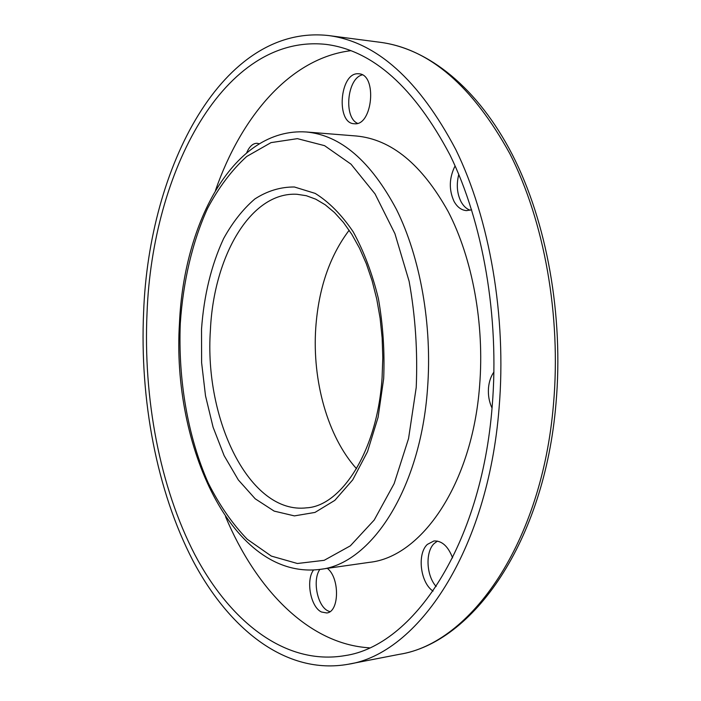 <?xml version="1.0" encoding="UTF-8"?>
<svg xmlns="http://www.w3.org/2000/svg" width="701" height="701" viewBox="0 0 701 701"><rect width="100%" height="100%" fill="white"/><g stroke="black" fill="none" stroke-linecap="round" stroke-linejoin="round"><path stroke-width="1.05" d="M354.54 123.762C372.652 125.856 377.375 74.543 359 73.798L357.931 73.745C339.635 72.965 335.902 123.332 354.101 123.735L354.54 123.762M455.089 165.892C449.113 177.896 448.754 189.708 454.011 201.336C457.218 207.137 461.407 210.23 466.568 210.624L471.615 209.757M458.778 174.418C456.246 184.442 456.991 193.529 461.03 201.678C463.396 206.015 466.419 208.872 470.117 210.239M493.933 371.977C490.866 376.349 489.053 381.695 488.492 387.995C487.966 395.206 489.149 401.91 492.032 408.096M452.601 557.856C448.097 546.237 441.875 540.602 433.937 540.962L427.338 544.414C416.876 553.921 420.381 582.908 433.06 591.101M437.468 541.084L434.226 543.459C425.156 551.836 426.226 575.644 436.171 586.509M313.522 570.044C305.645 580.323 310.639 607.092 321.47 611.999L326.736 612.963C339.433 612.087 339.906 577.826 327.323 568.353M179.482 322.951C183.846 221.998 234.081 127.144 306.346 131.99C340.616 135.188 370.671 161.046 396.521 209.546C420.32 257.582 432.351 325.001 427.531 388.503C420.425 490.008 370.531 564.375 319.858 569.414C312.217 579.885 317.299 606.085 328.033 610.922L329.908 611.666M259.16 143.758L257.214 143.311C253.902 143.188 250.958 145.195 248.373 149.348L246.691 152.695M356.52 468.706C327.639 436.705 312.138 380.757 315.757 327.919C318.561 288.532 329.698 255.979 349.159 230.243M306.346 131.99L356.292 135.994C391.36 139.271 422.028 164.533 448.29 211.763C472.465 258.529 484.601 324.002 479.615 385.725C472.237 484.356 421.345 557.032 369.462 562.333L319.858 569.414C232.092 580.183 171.5 445.1 179.482 323.003M215.479 190.462C241.372 116.147 290.416 58.069 350.929 50.674M147.035 312.856C152.275 172.104 223.777 33.341 326.175 44.408C372.897 50.428 414.177 87.301 450.007 155.017C482.971 222.366 499.55 317.167 492.216 405.949C481.385 546.026 412.749 645.901 345.058 655.601C285.386 665.897 230.112 621.664 194.808 554.605C159.653 486.678 143.144 398.229 147.035 312.856M499.103 407.798C487.87 551.687 417.384 654.024 348.055 664.285C286.271 675.221 229.192 629.472 192.828 560.476C156.621 490.542 139.657 399.675 143.626 311.936C148.954 167.32 222.471 23.773 328.629 35.558C376.586 41.911 418.979 79.932 455.808 149.602C489.684 218.905 506.709 316.484 499.103 407.798M362.321 74.876C347.179 78.144 343.42 117.33 357.536 123.341M369.383 647.82C308.519 644.175 255.988 589.234 225.556 516.663M210.414 329.952C213.691 256.627 250.529 191.653 296.961 194.273L306.328 195.71L315.774 199.189L325.211 204.78L334.482 212.534L343.42 222.41L351.823 234.344L359.517 248.189L366.334 263.76L372.117 280.803L376.744 299.055L380.108 318.21L382.141 337.935L382.807 357.896L382.08 377.725C377.331 452.241 340.695 506.148 306.644 507.831C249.591 514.736 204.009 419.452 210.414 329.952M383.675 378.628L378.093 417.279L367.508 451.689L352.726 479.852L334.833 500.356L314.994 512.422L294.411 515.892L274.161 511.108L255.208 498.797L238.331 479.94L224.136 455.668L213.086 427.207L205.507 395.802L201.616 362.706L201.52 329.172C203.956 295.27 211.325 265.057 223.637 238.533C232.592 222.322 242.984 209.143 254.822 198.988C267.318 190.9 280.505 186.904 294.394 186.992L315.187 193.397C328.9 201.888 341.562 214.681 353.173 231.786C363.819 251.133 372.231 273.399 378.4 298.582C383.018 324.817 384.779 351.499 383.675 378.628M416.219 387.46L408.552 438.572L394.137 483.664L374.211 520.019L350.334 545.842L324.186 560.318L297.39 563.499L271.357 556.095L247.26 539.271C232.443 523.927 219.457 505.219 208.311 483.129C187.78 436.828 178.01 379.609 180.288 323.406C183.145 281.469 192.381 241.836 207.54 208.442C218.677 187.474 231.716 170.168 246.664 156.507L271.033 142.618L297.408 138.649L324.563 145.659L350.999 164.157L375.026 193.879L394.917 233.652L409.121 281.303C415.395 316.072 417.761 351.455 416.219 387.46M553.483 404.197C541.908 543.643 470.222 643.623 399.29 654.34C472.886 642.799 544.458 541.873 555.989 403.539C563.779 315.608 546.771 221.893 512.335 154.658C477.696 87.546 428.276 48.649 380.389 42.323C429.406 48.86 472.579 86.013 509.89 153.773C544.221 221.139 561.326 315.652 553.483 404.197M348.055 664.285L399.29 654.34M328.629 35.558L380.389 42.323"/></g></svg>
